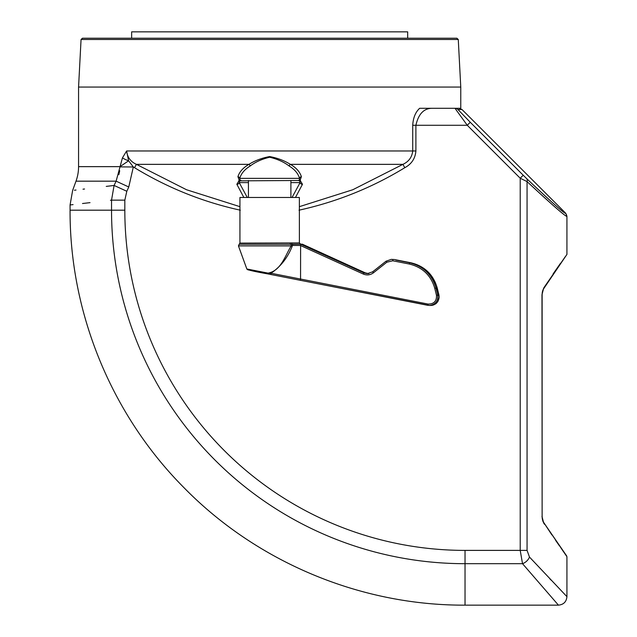 <?xml version="1.0" encoding="UTF-8"?>
<svg xmlns="http://www.w3.org/2000/svg" width="637" height="637" viewBox="0 0 637 637"><rect width="100%" height="100%" fill="white"/><g stroke="black" fill="none" stroke-linecap="round" stroke-linejoin="round"><path stroke-width="0.96" d="M110.448 200.265L111.531 200.145C56.566 206.531 56.566 206.531 111.531 200.145L114.095 185.455C59.13 192.063 59.13 192.063 114.095 185.455L116.117 181.171L122.447 157.872L126.612 150.969C127.328 157.212 130.601 161.679 136.414 164.354L186.553 189.754L239.934 206.667M81.058 39.494L458.274 39.494L456.856 38.22L82.468 38.22L81.058 39.494L78.566 87.054L78.566 166.647A42.464 42.464 0 0 1 76.002 181.171L72.634 190.431L70.07 204.955L73.072 204.612M543.672 288.099A1.274 0.924 32.9 0 1 543.608 288.792C542.628 290.297 542.135 292.272 542.127 294.716L542.127 516.4L541.976 294.716L543.672 288.099L565.314 256.623M292.049 197.47L300.107 182.604L299.525 180.852L298.291 180.486L239.799 180.852L239.217 182.604L247.275 197.47M243.852 197.47L236.845 184.276L239.225 180.319L237.935 176.688C239.44 171.847 243.111 167.738 248.948 164.354C254.808 160.667 261.703 158.072 269.65 156.551C277.597 158.056 284.5 160.659 290.376 164.354C296.181 167.69 299.844 171.807 301.389 176.688L300.099 180.319L298.291 180.486L299.255 180.175L299.573 178.36C298.124 173.495 294.66 169.386 289.182 166.026C283.847 161.949 277.334 159.027 269.65 157.243C261.958 159.043 255.461 161.965 250.15 166.026C244.624 169.426 241.16 173.543 239.751 178.36L240.069 180.175L241.033 180.486L239.799 180.852A2.126 2.126 0 0 1 239.854 180.812M298.291 180.486L299.525 180.852A2.126 2.126 0 0 0 299.47 180.812M299.39 206.667L352.787 189.746L402.91 164.354C408.739 161.655 412.012 157.196 412.72 150.969L412.72 125.274C413.174 117.781 415.491 112.12 419.664 108.29L458.998 108.29L462.008 109.532L565.688 213.212L566.93 216.222L566.93 254.41L543.608 288.792M565.545 213.355A4.244 4.244 -90 0 1 566.787 216.357L566.787 216.357C564.931 216.062 551.69 204.469 527.062 181.593A4.244 2.986 -46.5 0 0 526.64 178.591C550.758 201.467 563.729 213.061 565.545 213.355L565.688 213.212M560.496 263.304L553.067 273.95M544.516 524.315L543.672 523.017A1.274 0.924 147.1 0 0 543.608 522.324C542.628 520.819 542.135 518.844 542.127 516.4C542.477 520.111 542.963 522.085 543.608 522.324L566.93 556.698L566.93 596.654L529.466 557.041A8.496 5.829 138.5 0 1 522.523 563.689L558.434 605.15L522.523 563.689L520.214 550.392L520.214 178.233L523.216 175.231L526.64 178.591M551.188 580.211L549.755 578.707M458.274 39.494L460.766 87.054L78.566 87.054L460.766 87.054L460.766 108.29L454.985 108.298L467.263 125.274L520.214 178.233L527.062 181.593L527.062 550.392L529.466 557.041M543.672 523.017L541.976 516.4M462.008 109.532L457.987 109.54A4.244 4.244 90 0 0 454.993 108.29A4.244 4.244 0 0 1 457.987 109.54L470.265 122.272L467.263 125.274L415.897 125.274C418.477 113.935 423.923 108.274 432.244 108.29L419.664 108.29M412.72 125.274L415.897 125.274L415.897 150.969C415.268 158.486 411.566 164.059 404.798 167.698C371.936 187.732 336.67 201.897 299.008 210.186M240.316 210.186C202.813 201.961 167.547 187.796 134.526 167.698L133.324 166.982L128.77 186.983L126.811 191.259L124.828 200.145L124.828 210.186A340.206 340.206 0 0 0 465.034 550.392L527.062 550.392M299.255 180.175A2.126 1.019 57.3 0 1 300.099 180.319L302.479 184.276L295.472 197.47M82.507 203.522L90.024 202.646M126.811 191.259L114.095 185.455L106.252 186.394M84.546 189.006L83.001 189.189M76.01 190.033L74.41 190.224M250.15 166.026A2.126 1.242 -118.8 0 0 248.948 164.354L136.414 164.354L134.526 167.698M415.897 150.969L126.612 150.969L128.61 160.787L133.324 166.982L120.019 166.886M289.182 166.026A2.126 1.242 -61.2 0 1 290.376 164.354L402.91 164.354L404.798 167.698M302.479 184.276A2.126 1.656 -169.2 0 1 300.107 182.604L290.894 182.604M236.845 184.276A2.126 1.656 -10.8 0 0 239.217 182.604L248.43 182.604M241.033 180.486L239.225 180.319A2.126 1.019 122.7 0 1 240.069 180.175M119.724 170.708L118.84 174.697M124.828 210.186L111.531 210.186L111.531 200.145L124.828 200.145M76.002 181.171L116.117 181.171L128.77 186.983M122.447 157.872A12.74 3.862 15.3 0 0 128.61 160.787L120.027 166.647L78.566 166.647M237.935 176.688A2.126 1.68 -161.5 0 1 239.751 178.36L299.573 178.36A2.126 1.68 -18.5 0 1 301.389 176.688M238.851 180.486L239.743 180.486M299.581 180.486L300.473 180.486M246.861 268.989L268.058 273.114L267.906 273.926L247.817 269.801M238.437 245.89L246.845 268.989C246.766 269.769 253.789 271.41 267.906 273.926L270.852 274.499L271.043 273.249L268.058 273.114C280.949 270.829 285.161 255.732 291.173 245.89L238.437 245.89L239.146 244.282L290.687 244.282A1.274 0.876 90 0 1 291.173 245.89L292.494 245.46C288.075 257.149 280.925 266.409 271.043 273.249L300.553 279.054L300.608 244.186L363.831 272.891L367.35 273.655L372.637 271.816L386.046 261.202L391.317 259.37L394.351 259.53L409.527 262.778C423.207 266.107 432.029 274.515 435.995 288.012L437.707 294.955C438.264 301.054 435.509 304.566 429.449 305.473L300.338 280.304L300.56 279.046L428.056 304.064C433.956 304.08 436.759 301.15 436.472 295.265L434.76 288.314C430.946 275.327 422.45 267.229 409.288 264.029L392.711 260.78L386.834 262.205L373.425 272.819C370.28 275.104 366.912 275.518 363.305 274.053L300.56 245.556M428.056 304.064L427.817 305.314L430.7 305.473C435.812 304.94 438.638 302.105 439.172 296.985L437.229 288.012C433.279 274.515 424.489 266.107 410.857 262.778L394.144 259.49M299.358 197.47L239.934 197.47L239.934 243.103L299.39 242.912L299.358 197.47M436.934 291.021L436.393 289.134M436.003 287.653A2.126 0.741 -12.9 0 1 437.125 288.012L437.404 289.222L436.273 288.665M409.288 264.029L409.583 262.778C421.105 265.358 429.338 272.007 434.291 282.724L436.09 287.98A2.126 0.701 165.3 0 1 436.098 288.012L434.283 282.724C429.322 272.039 421.089 265.39 409.583 262.778L395.808 260.039L410.801 262.778C422.259 265.39 430.461 272.039 435.405 282.724L437.229 288.012C433.311 274.475 424.521 266.059 410.857 262.778L394.351 259.53M367.35 273.655L372.637 271.816L386.046 261.202L386.834 262.205M363.305 274.053L363.831 272.891L367.445 273.655L363.926 272.891L307.289 247.172L303.339 245.293L308.826 247.172L308.451 247.705M368.839 273.655L365.335 272.891L302.352 244.186L290.687 244.282A1.274 0.876 -90 0 1 290.138 243.103M308.826 247.172L365.248 272.891L302.36 244.186L292.487 244.186A1.274 0.94 90 0 1 291.555 242.912M437.404 289.222L437.826 291.428L437.078 291.428M386.046 261.202L391.317 259.37L392.957 259.53L392.711 260.78M364.953 273.281L365.248 272.891L368.751 273.655M300.513 245.46L292.494 245.46L292.55 244.186M436.632 289.994L437.826 291.428M435.405 282.724L434.434 283.067M131.644 38.22L131.644 31.85L407.68 31.85L407.68 38.22M522.523 563.689L465.034 563.689L465.034 605.15L558.434 605.15C563.594 604.64 566.42 601.814 566.93 596.654M470.265 122.272L523.216 175.231M465.034 550.392L465.034 563.689A353.511 353.511 0 0 1 111.531 210.186L70.07 210.186C69.664 312.687 111.371 414.496 183.567 487.265C256.631 562.105 360.446 605.588 465.034 605.15M544.516 286.801L566.93 254.41M436.472 295.265L438.933 294.955L439.172 296.985L437.898 301.46M436.417 289.222L436.098 288.012L434.76 288.314M427.817 305.314L267.906 273.926M365.335 272.891L368.871 273.655M438.933 294.955L437.229 288.012M373.425 272.819L372.637 271.816M409.583 262.778L395.999 260.087M395.808 260.039A2.126 2.118 90 0 1 396.238 260.175M396.692 260.039A2.126 2.118 90 0 1 397.536 260.406M363.926 272.891L303.618 245.452M304.51 245.293A2.126 2.118 90 0 1 305.577 246.392M70.07 204.955L70.07 210.186M561.308 262.627L559.222 265.581M555.599 270.773L551.984 276.068M551.905 534.929L544.452 523.622L566.683 555.95M566.93 556.698L561.301 548.481M559.222 545.535L555.607 540.351M542.429 291.818L542.127 294.628M248.43 197.47L248.43 180.486M436.449 303.228L435.405 304.048M433.893 304.852L431.846 305.402M436.918 291.013L436.09 287.98M300.338 280.304L270.852 274.499M299.39 242.912L300.664 244.186M239.934 243.103L239.146 244.282M290.894 197.47L290.894 180.486"/></g></svg>
